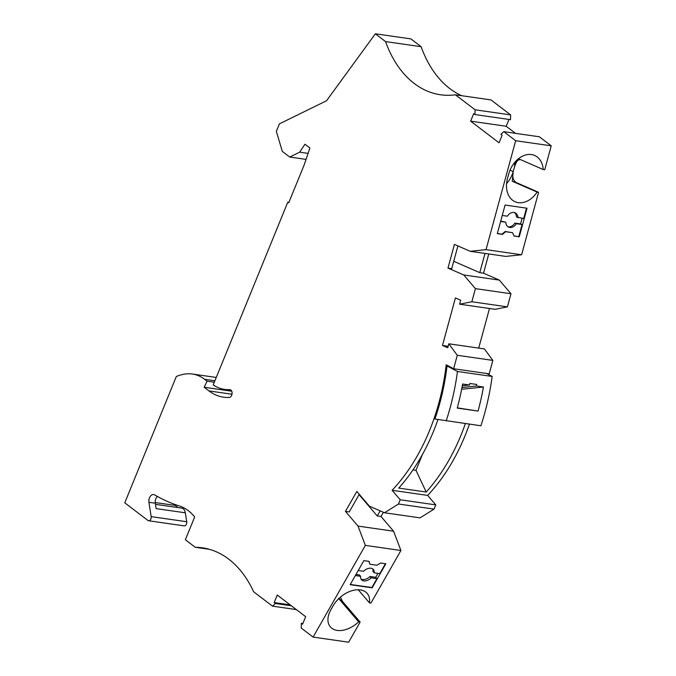 <?xml version="1.0" encoding="UTF-8"?>
<svg xmlns="http://www.w3.org/2000/svg" width="676" height="676" viewBox="0 0 676 676"><rect width="100%" height="100%" fill="white"/><g stroke="black" fill="none" stroke-linecap="round" stroke-linejoin="round"><path stroke-width="1.01" d="M359.26 494.308L349.222 511.935L345.461 511.394L358.035 526.097L393.593 531.209L400.902 550.492L370.955 603.077L369.451 602.857L358.238 589.751M358.035 526.097L365.344 545.388L400.902 550.492M355.339 575.572L360.629 576.332A7.867 5.036 139.5 0 0 361.398 579.67A7.867 5.036 139.5 0 0 371.234 577.853L376.921 578.673L371.868 587.537L350.295 584.436M231.733 391.21L204.152 387.247L208.994 390.939A65.268 43.695 98.2 0 0 223.528 397.184A65.268 43.695 98.2 0 0 229.206 397.446A3.929 2.636 98.2 0 0 232.062 393.66A3.929 2.636 98.2 0 0 229.984 389.646A3.929 2.636 98.2 0 0 229.637 389.63A57.401 38.431 98.2 0 1 224.652 389.401A57.401 38.431 98.2 0 1 213.227 384.889L287.807 202.132L288.922 202.293M359.057 494.663L377.267 515.965L380.165 510.87M506.586 183.551A22.807 16.655 113.6 0 0 513.194 171.577C512.095 176.825 513.118 180.484 516.261 182.554L538.586 192.305L521.593 254.759L486.036 249.647L515.67 140.718L551.227 145.83L539.347 136.772L503.789 131.668L500.899 134.347L502.124 135.276L499.049 142.805L470.64 121.156L473.715 113.627L474.932 114.557L475.084 109.791L455.421 94.809A117.954 78.974 98.2 0 1 440.524 94.767A117.954 78.974 98.2 0 1 385.557 41.582L421.114 46.686A117.954 78.974 98.2 0 0 461.776 95.722M369.451 602.857A22.807 14.602 139.5 0 0 367.195 593.443A22.807 14.602 139.5 0 0 333.091 605.857L330.927 609.651A22.807 14.602 139.5 0 0 330.361 626.88A22.807 14.602 139.5 0 0 358.635 621.844L338.769 598.615M338.549 598.353L342.47 601.403L340.434 597.111M398.485 504.009L384.509 512.763L420.066 517.867L434.043 509.113L398.485 504.009L400.209 499.775L392.114 490.303A171.425 114.776 98.2 0 0 446.185 364.795L453.63 368.741L457.289 355.289L492.846 360.392L484.379 348.909L448.822 343.805L447.74 347.777L442.476 345.478L448.146 346.289M453.63 368.741L489.187 373.845L492.846 360.392M457.914 245.929L451.737 268.625L447.977 268.085L454.424 244.408L470.183 251.295L486.036 249.647M204.152 387.247L207.084 381.188L204.583 379.287L214.909 380.765M214.317 382.227L207.084 381.188M474.932 114.557L510.49 119.669L510.633 114.895L490.979 99.921L455.421 94.809M363.857 560.624L350.16 584.681L372.13 587.833L385.827 563.784L380.622 563.032L376.87 565.237L369.933 564.24L369.062 561.376L363.857 560.624M369.933 564.24L368.885 561.35M383.419 512.29L381.019 516.498L377.267 515.965M507.414 306.87L495.162 309.295L459.604 304.192L471.856 301.758L507.414 306.87L510.98 293.747L475.422 288.635L463.744 274.971L499.302 280.075L483.534 273.197L479.774 272.656L453.731 261.282M463.744 274.971L447.977 268.085M291.364 605.78L275.402 603.491L272.512 606.161L253.635 591.779A117.954 78.974 98.2 0 0 202.411 547.822A117.954 78.974 98.2 0 0 195.237 547.29L185.359 539.752L194.663 516.954A58.973 39.487 98.2 0 0 179.377 505.961A252.418 169 98.2 0 1 154.686 494.917A5.898 3.946 98.2 0 0 153.689 494.553A5.898 3.946 98.2 0 0 148.94 502.31L155.303 503.223A5.898 3.946 98.2 0 1 157.373 496.446M510.633 114.895L475.084 109.791M471.856 301.758L475.422 288.635M384.509 512.763L369.392 506.163L356.827 491.46L345.461 511.394M479.774 272.656L485.013 253.415M148.94 502.31L151.162 516.625A3.143 2.104 98.2 0 1 148.636 520.757A3.143 2.104 98.2 0 1 147.934 520.461L124.773 502.809L176.318 376.49A74.706 50.016 98.2 0 1 184.311 374.158A55.043 36.85 98.2 0 1 192.322 374.014A55.043 36.85 98.2 0 1 204.583 379.287M381.019 516.498L393.593 531.209M385.557 41.582L375.349 33.8L326.533 100.758L279.425 123.852L276.349 131.372L282.315 151.399L289.725 157.043L306.051 159.392M508.031 226.773A7.867 5.746 -66.4 0 0 514.884 223.088L516.363 223.731A7.867 5.746 -66.4 0 1 508.741 227.17A7.867 5.746 -66.4 0 1 505.766 222.21L500.612 221.466M500.722 221.052L505.766 222.21M342.47 601.403L360.131 622.064L358.635 621.844M375.349 33.8L410.907 38.904L421.114 46.686M515.501 133.349L506.197 126.26L470.64 121.156M308.087 153.376L299.679 152.168L304.96 144.233L309.904 147.993L304.242 164.75L288.711 202.817L287.807 202.132M514.259 212.501A7.867 5.746 -66.4 0 1 516.523 217.072L523.689 218.534L526.511 208.149M502.251 215.45L507.406 216.193A7.867 5.746 -66.4 0 1 515.028 212.754A7.867 5.746 -66.4 0 1 518.002 217.714M512.569 232.705L514.064 236.042L519.269 236.794L527.043 208.225L505.073 205.065L497.299 233.634L502.505 234.386L505.631 231.707L512.569 232.705L505.141 231.496L502.014 234.166L497.342 233.499M385.43 563.725L379.802 573.611L374.115 572.792A7.867 5.036 139.5 0 0 373.355 569.454A7.867 5.036 139.5 0 0 363.519 571.271L358.229 570.51M360.131 622.064L348.664 642.2L313.106 637.096L301.226 628.046L301.369 623.272L302.594 624.202L305.662 616.681L277.253 595.032L274.186 602.561L290.139 604.851M272.512 606.161L296.367 609.591M510.98 293.747L499.302 280.075M459.604 304.192L460.686 300.22L455.413 297.922L442.476 345.478M371.234 577.853L370.051 576.476L375.738 577.296L376.921 578.673M299.679 152.168L289.725 157.043M275.402 603.491L274.186 602.561M313.106 637.096L365.344 545.388M457.289 355.289L448.822 343.805M503.789 131.668L515.67 140.718M519.269 236.794L513.997 235.89M372.662 568.846A7.867 5.036 139.5 0 1 372.941 571.414L374.115 572.792M360.629 576.332L359.455 574.955L355.982 574.456M155.48 504.338L181.658 508.098A7.081 4.74 98.2 0 1 185.334 512.805L186.72 521.728A3.143 2.104 98.2 0 1 184.193 525.869L148.636 520.757M505.631 231.707L505.141 231.496M508.977 119.449L506.197 126.26M360.908 578.901A7.867 5.036 139.5 0 0 370.051 576.476M377.985 573.349L375.738 577.296M195.237 547.29L209.45 549.326M538.586 192.305L537.082 192.085A22.807 16.655 -66.4 0 1 515.146 201.769A22.807 16.655 -66.4 0 1 507.507 178.464L508.732 173.952A22.807 16.655 -66.4 0 1 534.623 155.463A22.807 16.655 -66.4 0 1 543.217 169.532L544.721 169.744L551.227 145.83M516.667 160.305L514.639 166.245A22.807 16.655 -66.4 0 1 514.537 166.659L516.675 161.606L518.281 160.111L520.165 159.46M514.901 162.198L514.537 166.659L513.304 171.163A22.807 16.655 -66.4 0 1 513.194 171.577L510.05 170.132M521.593 254.759L505.741 256.398L470.183 251.295M483.534 273.197L488.765 253.956M478.709 348.098L489.492 308.484M469.448 424.122A171.425 114.776 98.2 0 1 427.671 495.407L435.767 504.879L434.043 509.113M175.498 504.651L175.185 505.411L178.033 507.583M175.185 505.411L155.226 502.547M302.882 623.492L301.369 623.272M155.303 503.223L156.139 508.614L185.334 512.805M502.505 234.386L502.014 234.166M537.082 192.085L512.247 181.236L513.194 171.577M516.261 182.554L512.247 181.236M543.217 169.532L518.467 158.725M518.779 236.575L522.049 224.542L516.363 223.731M514.884 223.088L520.571 223.9L522.1 218.306M520.571 223.9L522.049 224.542M412.977 469.879L415.968 470.31L426.201 492.035L398.739 488.097A171.425 114.776 98.2 0 0 437.972 419.5M400.209 499.775L435.767 504.879M392.114 490.303L427.671 495.407M465.401 423.548A171.425 114.776 98.2 0 1 426.201 492.035M447.039 365.936L457.475 371.479L492.162 376.456A188.722 126.353 98.2 0 1 480.915 425.77L434.922 419.027A172.211 115.3 98.2 0 0 447.039 365.936L448.83 366.198M492.162 376.456L486.526 373.465M457.475 371.479A188.722 126.353 98.2 0 1 446.228 420.793M478.067 411.084L457.255 408.101A188.722 126.353 98.2 0 0 462.612 384.019L469.55 385.016A188.722 126.353 98.2 0 0 469.82 383.469L476.757 384.467A188.722 126.353 98.2 0 1 476.495 386.013L483.433 387.01A188.722 126.353 98.2 0 1 478.067 411.084L457.314 407.856M461.978 387.517L476.495 386.013M462.3 385.768L469.55 385.016M483.433 387.01L461.632 389.266M415.968 470.31L422.382 454.576M229.637 389.63L230.313 389.731M208.994 390.939L231.978 394.235M151.162 516.625L186.72 521.728M224.652 389.401L231.2 390.339M192.322 374.014L216.261 377.453"/></g></svg>
